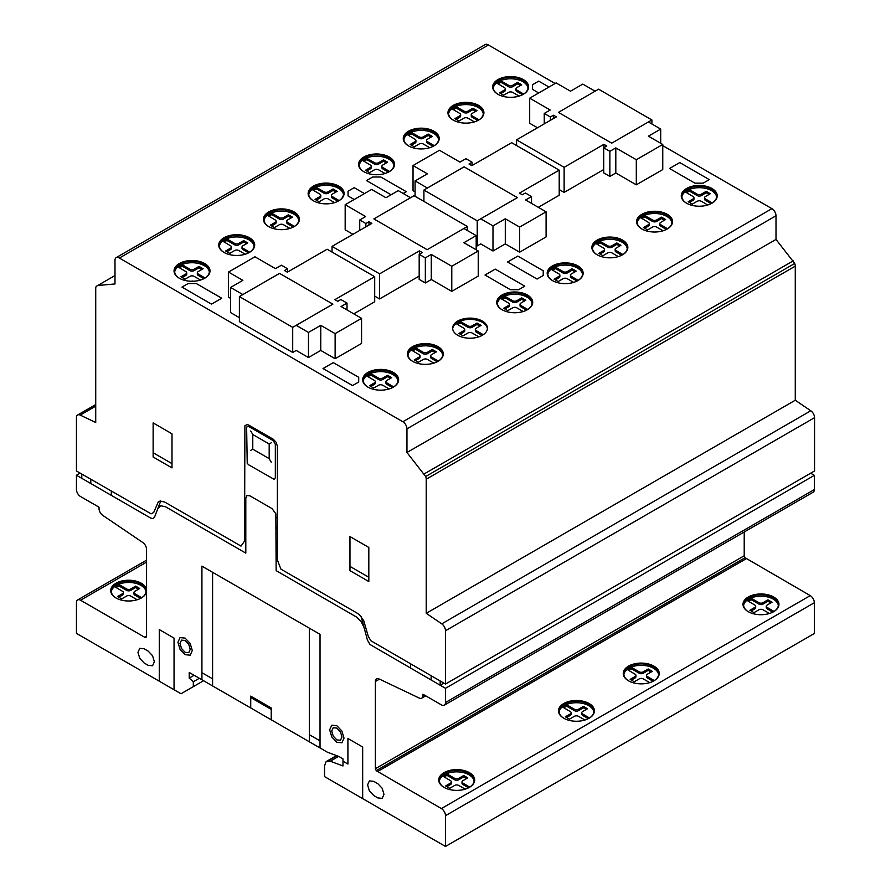 <?xml version="1.0" encoding="UTF-8"?>
<svg xmlns="http://www.w3.org/2000/svg" width="891" height="891" viewBox="0 0 891 891"><rect width="100%" height="100%" fill="white"/><g stroke="black" fill="none" stroke-linecap="round" stroke-linejoin="round"><path stroke-width="1.34" d="M296.168 325.338L308.464 332.432L320.771 325.338L335.127 333.624L361.568 318.354L341.075 306.515L347.011 303.085L340.863 299.532L337.789 301.303L334.916 299.643L374.699 276.689L327.131 249.224L287.348 272.189L284.485 270.53L287.559 268.759L281.4 265.206L275.464 268.637L254.96 256.797L228.508 272.067L242.864 280.353L230.557 287.459L242.864 294.553L279.562 273.37L332.866 304.143L296.168 325.338M292.705 352.457L292.705 327.353L239.389 296.58L239.389 321.673L292.705 352.457L296.191 350.441L308.464 357.536L308.464 332.432M308.464 357.536L320.771 350.43L320.771 325.338M320.771 350.43L335.127 358.717L335.127 333.624M335.127 358.717L361.568 343.447L361.568 318.354M347.011 309.945L347.011 303.085M353.783 313.855L374.699 301.782L374.699 276.689M287.559 272.067L287.559 268.759M230.557 298.351L228.508 297.16L228.508 272.067M239.389 317.653L230.557 312.552L230.557 287.459M463.877 228.508L476.184 235.614L463.877 242.708L478.233 250.995L451.782 266.264L431.277 254.436L425.341 257.867L419.182 254.314L422.256 252.543L419.394 250.883L379.611 273.849L332.042 246.384L371.825 223.418L368.952 221.759L365.878 223.541L359.73 219.988L365.666 216.558L345.173 204.718L371.614 189.449L385.97 197.735L398.266 190.629L410.573 197.735L373.875 218.919L427.179 249.692L463.877 228.508M476.184 249.814L476.184 235.614M451.782 266.264L451.782 291.357L478.233 276.099L478.233 250.995M451.782 291.357L431.277 279.529L431.277 254.436M431.277 279.529L425.341 282.959L425.341 257.867M425.341 282.959L419.182 279.406L419.182 254.314M419.394 254.191L419.394 250.883M419.182 276.087L379.611 298.942L379.611 273.849M332.042 252.064L332.042 246.384M379.611 298.942L374.699 296.102M368.952 225.078L368.952 221.759M365.878 226.849L365.878 223.541M359.73 230.401L359.73 219.988M352.959 234.311L345.173 229.811L345.173 204.718M239.389 296.58L279.574 273.381L332.889 304.154L292.705 327.353M427.179 249.692L373.875 218.919L414.059 195.719L467.363 226.492L427.179 249.692M467.363 230.524L467.363 226.492M146.57 590.12A17.976 10.38 0 0 0 134.775 581.322A17.976 10.38 0 0 0 115.953 583.739A17.976 10.38 0 0 0 110.696 590.844M146.57 591.568A17.976 10.38 180 0 1 141.379 597.95A17.976 10.38 180 0 1 115.953 597.95A17.976 10.38 180 0 1 110.696 590.61A17.976 10.38 180 0 1 115.953 583.271A17.976 10.38 180 0 1 134.775 580.843A17.976 10.38 180 0 1 146.57 589.653M146.024 591.791A17.397 10.046 0 0 0 134.753 583.093A17.397 10.046 0 0 0 116.365 585.398A17.397 10.046 0 0 0 111.319 591.791M116.153 598.061A17.397 10.046 180 0 1 111.275 591.078A17.397 10.046 180 0 1 116.365 583.984A17.397 10.046 180 0 1 140.978 583.984A17.397 10.046 180 0 1 146.068 591.078A17.397 10.046 180 0 1 141.19 598.061M209.998 271.12A17.976 10.38 0 0 0 198.715 261.72A17.976 10.38 0 0 0 179.303 264.014A17.976 10.38 0 0 0 174.046 271.12M204.73 278.226A17.976 10.38 180 0 1 179.303 278.226A17.976 10.38 180 0 1 174.046 270.886A17.976 10.38 180 0 1 179.303 263.547A17.976 10.38 180 0 1 198.905 261.297A17.976 10.38 180 0 1 209.998 270.886A17.976 10.38 180 0 1 204.73 278.226M209.374 272.067A17.397 10.046 0 0 0 198.103 263.368A17.397 10.046 0 0 0 179.715 265.674A17.397 10.046 0 0 0 174.669 272.067M179.503 278.337A17.397 10.046 180 0 1 174.625 271.354A17.397 10.046 180 0 1 179.715 264.259A17.397 10.046 180 0 1 204.329 264.259A17.397 10.046 180 0 1 209.418 271.354A17.397 10.046 180 0 1 204.54 278.337M254.692 245.315A17.976 10.38 0 0 0 243.399 235.915A17.976 10.38 0 0 0 223.997 238.209A17.976 10.38 0 0 0 218.74 245.315M249.424 252.42A17.976 10.38 180 0 1 223.997 252.42A17.976 10.38 180 0 1 218.74 245.081A17.976 10.38 180 0 1 223.997 237.741A17.976 10.38 180 0 1 243.599 235.491A17.976 10.38 180 0 1 254.692 245.081A17.976 10.38 180 0 1 249.424 252.42M254.069 246.261A17.397 10.046 0 0 0 242.798 237.563A17.397 10.046 0 0 0 224.409 239.868A17.397 10.046 0 0 0 219.364 246.261M224.198 252.532A17.397 10.046 180 0 1 219.32 245.548A17.397 10.046 180 0 1 224.409 238.454A17.397 10.046 180 0 1 249.012 238.454A17.397 10.046 180 0 1 254.113 245.548A17.397 10.046 180 0 1 249.235 252.532M299.387 219.509A17.976 10.38 0 0 0 288.105 210.109A17.976 10.38 0 0 0 268.703 212.414A17.976 10.38 0 0 0 263.435 219.509M294.119 226.615A17.976 10.38 180 0 1 268.703 226.615A17.976 10.38 180 0 1 263.435 219.275A17.976 10.38 180 0 1 268.703 211.935A17.976 10.38 180 0 1 288.294 209.686A17.976 10.38 180 0 1 299.387 219.275A17.976 10.38 180 0 1 294.119 226.615M298.763 220.456A17.397 10.046 0 0 0 287.492 211.757A17.397 10.046 0 0 0 269.104 214.063A17.397 10.046 0 0 0 264.059 220.456M268.893 226.726A17.397 10.046 180 0 1 264.014 219.743A17.397 10.046 180 0 1 269.104 212.648A17.397 10.046 180 0 1 293.718 212.648A17.397 10.046 180 0 1 298.808 219.743A17.397 10.046 180 0 1 293.93 226.726M344.082 193.703A17.976 10.38 0 0 0 332.8 184.314A17.976 10.38 0 0 0 313.398 186.609A17.976 10.38 0 0 0 308.13 193.703M338.814 200.809A17.976 10.38 180 0 1 313.398 200.809A17.976 10.38 180 0 1 308.13 193.47A17.976 10.38 180 0 1 313.398 186.13A17.976 10.38 180 0 1 332.989 183.88A17.976 10.38 180 0 1 344.082 193.47A17.976 10.38 180 0 1 338.814 200.809M343.458 194.65A17.397 10.046 0 0 0 332.187 185.952A17.397 10.046 0 0 0 313.799 188.257A17.397 10.046 0 0 0 308.754 194.65M313.587 200.921A17.397 10.046 180 0 1 308.709 193.948A17.397 10.046 180 0 1 313.799 186.843A17.397 10.046 180 0 1 338.413 186.843A17.397 10.046 180 0 1 343.503 193.948A17.397 10.046 180 0 1 338.625 200.921M394.513 164.59A17.976 10.38 0 0 0 383.23 155.19A17.976 10.38 0 0 0 363.829 157.484A17.976 10.38 0 0 0 358.572 164.59M389.256 171.696A17.976 10.38 180 0 1 363.829 171.696A17.976 10.38 180 0 1 358.561 164.356A17.976 10.38 180 0 1 363.829 157.016A17.976 10.38 180 0 1 383.42 154.767A17.976 10.38 180 0 1 394.524 164.356A17.976 10.38 180 0 1 389.256 171.696M393.9 165.537A17.397 10.046 0 0 0 382.629 156.838A17.397 10.046 0 0 0 364.241 159.144A17.397 10.046 0 0 0 359.184 165.537M364.029 171.807A17.397 10.046 180 0 1 359.14 164.824A17.397 10.046 180 0 1 364.241 157.718A17.397 10.046 180 0 1 388.844 157.718A17.397 10.046 180 0 1 393.945 164.824A17.397 10.046 180 0 1 389.055 171.807M439.207 138.784A17.976 10.38 0 0 0 427.925 129.384A17.976 10.38 0 0 0 408.524 131.679A17.976 10.38 0 0 0 403.267 138.784M433.95 145.89A17.976 10.38 180 0 1 408.524 145.89A17.976 10.38 180 0 1 403.255 138.55A17.976 10.38 180 0 1 408.524 131.211A17.976 10.38 180 0 1 428.114 128.961A17.976 10.38 180 0 1 439.218 138.55A17.976 10.38 180 0 1 433.95 145.89M438.595 139.731A17.397 10.046 0 0 0 427.324 131.033A17.397 10.046 0 0 0 408.936 133.338A17.397 10.046 0 0 0 403.879 139.731M408.724 146.001A17.397 10.046 180 0 1 403.835 139.018A17.397 10.046 180 0 1 408.936 131.913A17.397 10.046 180 0 1 433.538 131.913A17.397 10.046 180 0 1 438.639 139.018A17.397 10.046 180 0 1 433.75 146.001M483.902 112.979A17.976 10.38 0 0 0 472.62 103.579A17.976 10.38 0 0 0 453.218 105.873A17.976 10.38 0 0 0 447.961 112.979M478.645 120.085A17.976 10.38 180 0 1 453.218 120.085A17.976 10.38 180 0 1 447.95 112.745A17.976 10.38 180 0 1 453.218 105.405A17.976 10.38 180 0 1 472.809 103.156A17.976 10.38 180 0 1 483.913 112.745A17.976 10.38 180 0 1 478.645 120.085M483.29 113.925A17.397 10.046 0 0 0 472.018 105.227A17.397 10.046 0 0 0 453.63 107.533A17.397 10.046 0 0 0 448.574 113.925M453.419 120.196A17.397 10.046 180 0 1 448.541 113.213A17.397 10.046 180 0 1 453.63 106.107A17.397 10.046 180 0 1 478.233 106.107A17.397 10.046 180 0 1 483.334 113.213A17.397 10.046 180 0 1 478.445 120.196M528.608 87.173A17.976 10.38 0 0 0 517.326 77.773A17.976 10.38 0 0 0 497.913 80.067A17.976 10.38 0 0 0 492.656 87.173M523.34 94.279A17.976 10.38 180 0 1 497.913 94.279A17.976 10.38 180 0 1 492.656 86.939A17.976 10.38 180 0 1 497.913 79.6A17.976 10.38 180 0 1 517.515 77.35A17.976 10.38 180 0 1 528.608 86.939A17.976 10.38 180 0 1 523.34 94.279M527.984 88.12A17.397 10.046 0 0 0 516.713 79.422A17.397 10.046 0 0 0 498.325 81.727A17.397 10.046 0 0 0 493.28 88.12M498.114 94.39A17.397 10.046 180 0 1 493.235 87.407A17.397 10.046 180 0 1 498.325 80.301A17.397 10.046 180 0 1 522.939 80.301A17.397 10.046 180 0 1 528.029 87.407A17.397 10.046 180 0 1 523.151 94.39M532.707 302.606A17.976 10.38 0 0 0 521.413 293.206A17.976 10.38 0 0 0 502.012 295.5A17.976 10.38 0 0 0 496.755 302.606M527.439 309.712A17.976 10.38 180 0 1 502.012 309.712A17.976 10.38 180 0 1 496.744 302.372A17.976 10.38 180 0 1 502.012 295.032A17.976 10.38 180 0 1 521.603 292.783A17.976 10.38 180 0 1 532.707 302.372A17.976 10.38 180 0 1 527.439 309.712M532.083 303.553A17.397 10.046 0 0 0 520.812 294.854A17.397 10.046 0 0 0 502.424 297.16A17.397 10.046 0 0 0 497.367 303.553M502.212 309.823A17.397 10.046 180 0 1 497.334 302.84A17.397 10.046 180 0 1 502.424 295.745A17.397 10.046 180 0 1 527.026 295.745A17.397 10.046 180 0 1 532.127 302.84A17.397 10.046 180 0 1 527.238 309.823M398.611 380.023A17.976 10.38 0 0 0 387.329 370.623A17.976 10.38 0 0 0 367.927 372.917A17.976 10.38 0 0 0 362.67 380.023M393.354 387.128A17.976 10.38 180 0 1 367.927 387.128A17.976 10.38 180 0 1 362.659 379.789A17.976 10.38 180 0 1 367.927 372.449A17.976 10.38 180 0 1 387.518 370.199A17.976 10.38 180 0 1 398.622 379.789A17.976 10.38 180 0 1 393.354 387.128M397.999 380.969A17.397 10.046 0 0 0 386.727 372.271A17.397 10.046 0 0 0 368.339 374.576A17.397 10.046 0 0 0 363.283 380.969M368.128 387.24A17.397 10.046 180 0 1 363.238 380.257A17.397 10.046 180 0 1 368.339 373.151A17.397 10.046 180 0 1 392.942 373.151A17.397 10.046 180 0 1 398.043 380.257A17.397 10.046 180 0 1 393.154 387.24M443.306 354.217A17.976 10.38 0 0 0 432.024 344.817A17.976 10.38 0 0 0 412.622 347.111A17.976 10.38 0 0 0 407.365 354.217M438.049 361.323A17.976 10.38 180 0 1 412.622 361.323A17.976 10.38 180 0 1 407.354 353.983A17.976 10.38 180 0 1 412.622 346.644A17.976 10.38 180 0 1 432.213 344.394A17.976 10.38 180 0 1 443.317 353.983A17.976 10.38 180 0 1 438.049 361.323M442.693 355.164A17.397 10.046 0 0 0 431.422 346.465A17.397 10.046 0 0 0 413.034 348.771A17.397 10.046 0 0 0 407.978 355.164M412.823 361.434A17.397 10.046 180 0 1 407.933 354.451A17.397 10.046 180 0 1 413.034 347.356A17.397 10.046 180 0 1 437.637 347.356A17.397 10.046 180 0 1 442.738 354.451A17.397 10.046 180 0 1 437.849 361.434M487.399 328.801A17.397 10.046 0 0 0 476.184 320.036A17.397 10.046 0 0 0 457.729 322.33A17.397 10.046 0 0 0 452.673 328.801M482.332 335.283A17.397 10.046 180 0 1 463.376 337.455A17.397 10.046 180 0 1 452.639 328.178A17.397 10.046 180 0 1 457.729 321.072A17.397 10.046 180 0 1 476.696 318.9A17.397 10.046 180 0 1 487.433 328.178A17.397 10.046 180 0 1 482.332 335.283L482.321 334.158L483.189 334.749M583.137 273.492A17.976 10.38 0 0 0 571.855 264.092A17.976 10.38 0 0 0 552.453 266.387A17.976 10.38 0 0 0 547.197 273.492M577.88 280.587A17.976 10.38 180 0 1 552.453 280.587A17.976 10.38 180 0 1 547.185 273.247A17.976 10.38 180 0 1 552.453 265.908A17.976 10.38 180 0 1 572.044 263.658A17.976 10.38 180 0 1 583.148 273.247A17.976 10.38 180 0 1 577.88 280.587M582.525 274.439A17.397 10.046 0 0 0 571.254 265.73A17.397 10.046 0 0 0 552.865 268.046A17.397 10.046 0 0 0 547.809 274.439M552.654 280.698A17.397 10.046 180 0 1 547.765 273.726A17.397 10.046 180 0 1 552.865 266.621A17.397 10.046 180 0 1 577.468 266.621A17.397 10.046 180 0 1 582.569 273.726A17.397 10.046 180 0 1 577.68 280.698M627.832 247.687A17.976 10.38 0 0 0 616.55 238.287A17.976 10.38 0 0 0 597.148 240.581A17.976 10.38 0 0 0 591.891 247.687M622.575 254.781A17.976 10.38 180 0 1 597.148 254.781A17.976 10.38 180 0 1 591.88 247.442A17.976 10.38 180 0 1 597.148 240.102A17.976 10.38 180 0 1 616.739 237.852A17.976 10.38 180 0 1 627.843 247.442A17.976 10.38 180 0 1 622.575 254.781M627.219 248.634A17.397 10.046 0 0 0 615.948 239.935A17.397 10.046 0 0 0 597.56 242.241A17.397 10.046 0 0 0 592.504 248.634M597.349 254.904A17.397 10.046 180 0 1 592.459 247.921A17.397 10.046 180 0 1 597.56 240.815A17.397 10.046 180 0 1 622.163 240.815A17.397 10.046 180 0 1 627.264 247.921A17.397 10.046 180 0 1 622.375 254.904M672.527 221.881A17.976 10.38 0 0 0 661.245 212.481A17.976 10.38 0 0 0 641.843 214.776A17.976 10.38 0 0 0 636.586 221.881M667.27 228.976A17.976 10.38 180 0 1 641.843 228.976A17.976 10.38 180 0 1 636.575 221.636A17.976 10.38 180 0 1 641.843 214.308A17.976 10.38 180 0 1 661.434 212.047A17.976 10.38 180 0 1 672.538 221.636A17.976 10.38 180 0 1 667.27 228.976M671.914 222.828A17.397 10.046 0 0 0 660.643 214.13A17.397 10.046 0 0 0 642.255 216.435A17.397 10.046 0 0 0 637.199 222.828M642.043 229.098A17.397 10.046 180 0 1 637.154 222.115A17.397 10.046 180 0 1 642.255 215.009A17.397 10.046 180 0 1 666.858 215.009A17.397 10.046 180 0 1 671.959 222.115A17.397 10.046 180 0 1 667.069 229.098M717.222 196.076A17.976 10.38 0 0 0 705.939 186.676A17.976 10.38 0 0 0 686.538 188.97A17.976 10.38 0 0 0 681.281 196.076M711.965 203.181A17.976 10.38 180 0 1 686.538 203.181A17.976 10.38 180 0 1 681.27 195.842A17.976 10.38 180 0 1 686.538 188.502A17.976 10.38 180 0 1 706.129 186.241A17.976 10.38 180 0 1 717.233 195.842A17.976 10.38 180 0 1 711.965 203.181M716.609 197.022A17.397 10.046 0 0 0 705.338 188.324A17.397 10.046 0 0 0 686.95 190.629A17.397 10.046 0 0 0 681.893 197.022M686.738 203.293A17.397 10.046 180 0 1 681.849 196.31A17.397 10.046 180 0 1 686.95 189.204A17.397 10.046 180 0 1 711.553 189.204A17.397 10.046 180 0 1 716.654 196.31A17.397 10.046 180 0 1 711.764 203.293M474.68 780.238A17.976 10.38 0 0 0 463.398 770.838A17.976 10.38 0 0 0 443.996 773.132A17.976 10.38 0 0 0 438.74 780.238M469.423 787.343A17.976 10.38 180 0 1 443.996 787.343A17.976 10.38 180 0 1 438.728 780.004A17.976 10.38 180 0 1 443.996 772.664A17.976 10.38 180 0 1 463.587 770.414A17.976 10.38 180 0 1 474.691 780.004A17.976 10.38 180 0 1 469.423 787.343M474.068 781.184A17.397 10.046 0 0 0 462.797 772.486A17.397 10.046 0 0 0 444.409 774.791A17.397 10.046 0 0 0 439.352 781.184M444.197 787.455A17.397 10.046 180 0 1 439.308 780.471A17.397 10.046 180 0 1 444.409 773.377A17.397 10.046 180 0 1 469.011 773.377A17.397 10.046 180 0 1 474.112 780.471A17.397 10.046 180 0 1 469.223 787.455M594.42 711.107A17.976 10.38 0 0 0 583.137 701.718A17.976 10.38 0 0 0 563.736 704.013A17.976 10.38 0 0 0 558.479 711.107M589.163 718.213A17.976 10.38 180 0 1 563.736 718.213A17.976 10.38 180 0 1 558.468 710.873A17.976 10.38 180 0 1 563.736 703.534A17.976 10.38 180 0 1 583.327 701.284A17.976 10.38 180 0 1 594.431 710.873A17.976 10.38 180 0 1 589.163 718.213M593.807 712.054A17.397 10.046 0 0 0 582.536 703.355A17.397 10.046 0 0 0 564.148 705.661A17.397 10.046 0 0 0 559.091 712.054M563.936 718.324A17.397 10.046 180 0 1 559.047 711.352A17.397 10.046 180 0 1 564.148 704.246A17.397 10.046 180 0 1 588.751 704.246A17.397 10.046 180 0 1 593.852 711.352A17.397 10.046 180 0 1 588.962 718.324M659.206 673.707A17.976 10.38 0 0 0 647.924 664.307A17.976 10.38 0 0 0 628.523 666.602A17.976 10.38 0 0 0 623.266 673.707M653.949 680.813A17.976 10.38 180 0 1 628.523 680.813A17.976 10.38 180 0 1 623.255 673.473A17.976 10.38 180 0 1 628.523 666.134A17.976 10.38 180 0 1 648.113 663.884A17.976 10.38 180 0 1 659.217 673.473A17.976 10.38 180 0 1 653.949 680.813M658.594 674.654A17.397 10.046 0 0 0 647.323 665.956A17.397 10.046 0 0 0 628.935 668.261A17.397 10.046 0 0 0 623.878 674.654M628.723 680.924A17.397 10.046 180 0 1 623.834 673.941A17.397 10.046 180 0 1 628.935 666.836A17.397 10.046 180 0 1 653.537 666.836A17.397 10.046 180 0 1 658.638 673.941A17.397 10.046 180 0 1 653.749 680.924M778.946 604.577A17.976 10.38 0 0 0 767.663 595.177A17.976 10.38 0 0 0 748.262 597.471A17.976 10.38 0 0 0 742.994 604.577M773.678 611.683A17.976 10.38 180 0 1 748.262 611.683A17.976 10.38 180 0 1 742.994 604.343A17.976 10.38 180 0 1 748.262 597.003A17.976 10.38 180 0 1 767.853 594.754A17.976 10.38 180 0 1 778.946 604.343A17.976 10.38 180 0 1 773.678 611.683M778.322 605.524A17.397 10.046 0 0 0 767.051 596.825A17.397 10.046 0 0 0 748.663 599.131A17.397 10.046 0 0 0 743.617 605.524M748.451 611.794A17.397 10.046 180 0 1 743.573 604.811A17.397 10.046 180 0 1 748.663 597.716A17.397 10.046 180 0 1 773.277 597.716A17.397 10.046 180 0 1 778.366 604.811A17.397 10.046 180 0 1 773.488 611.794M769.479 613.487L763.019 609.789A2.907 1.682 0 0 0 758.909 609.789L753.998 612.629L749.899 610.257L754.822 607.417A2.907 1.682 0 0 0 755.668 606.236A2.907 1.682 0 0 0 754.811 605.045L747.527 600.734M755.668 606.236L755.668 607.651A2.907 1.682 180 0 1 754.822 608.843L751.124 610.97M747.527 600.389L749.075 599.365L748.34 601.269M749.075 599.365L750.846 598.474L750.846 599.899L749.075 600.79M750.846 598.474L751.425 598.474L750.846 599.899M751.425 598.474L752.784 599.142L752.784 600.567L751.425 599.888M752.784 599.142L758.92 602.684A2.907 1.682 0 0 0 763.03 602.684L767.942 599.843L767.942 601.258L763.03 604.098A2.907 1.682 180 0 1 758.92 604.109L752.784 600.567M767.942 599.843L772.04 602.205L767.118 605.056A2.907 1.682 0 0 0 766.271 606.236A2.907 1.682 0 0 0 767.129 607.428L774.001 611.471M770.815 602.917L767.942 601.258M773.254 610.959L773.254 611.917M772.831 612.139L767.129 608.843A2.907 1.682 180 0 1 766.271 607.651L766.271 606.236M649.739 682.617L643.291 678.92A2.907 1.682 0 0 0 639.181 678.92L634.269 681.76L630.16 679.388L635.083 676.547A2.907 1.682 0 0 0 635.929 675.367A2.907 1.682 0 0 0 635.071 674.175L627.799 669.865M635.929 675.367L635.929 676.781A2.907 1.682 180 0 1 635.083 677.973L631.396 680.1M627.799 669.52L629.336 668.495L628.601 670.4M629.336 668.495L631.106 667.604L631.106 669.03L629.336 669.909M631.106 667.604L631.686 667.593L631.106 669.03M631.686 667.593L633.044 668.272L633.044 669.687L631.686 669.018M633.044 668.272L639.181 671.814A2.907 1.682 0 0 0 643.291 671.814L648.202 668.974L648.202 670.388L643.291 673.228A2.907 1.682 180 0 1 639.181 673.228L633.044 669.687M648.202 668.974L652.301 671.335L647.389 674.175A2.907 1.682 0 0 0 646.532 675.367A2.907 1.682 0 0 0 647.389 676.547L654.272 680.601M651.076 672.048L648.202 670.388M653.515 680.089L653.515 681.047M653.103 681.27L647.389 677.973A2.907 1.682 180 0 1 646.532 676.781L646.532 675.367M584.953 720.017L578.493 716.319A2.907 1.682 0 0 0 574.383 716.319L569.472 719.16L565.373 716.798L570.296 713.958A2.907 1.682 0 0 0 571.142 712.767A2.907 1.682 0 0 0 570.285 711.586L563.012 707.265M571.142 712.767L571.142 714.192A2.907 1.682 180 0 1 570.296 715.373L566.609 717.5M563.012 706.919L564.549 705.895L563.814 707.81M564.549 705.895L566.32 705.015L566.32 706.429L564.549 707.32M566.32 705.015L566.899 705.004L566.32 706.429M566.899 705.004L568.258 705.672L568.258 707.098L566.899 706.418M568.258 705.672L574.394 709.214A2.907 1.682 0 0 0 578.504 709.214L583.416 706.374L583.416 707.799L578.504 710.639A2.907 1.682 180 0 1 574.394 710.639L568.258 707.098M583.416 706.374L587.514 708.746L582.591 711.586A2.907 1.682 0 0 0 581.745 712.767A2.907 1.682 0 0 0 582.603 713.958L589.486 718.001M586.289 709.459L583.416 707.799M588.728 717.5L588.728 718.458M588.316 718.669L582.603 715.373A2.907 1.682 180 0 1 581.745 714.192L581.745 712.767M465.213 789.148L458.765 785.45A2.907 1.682 0 0 0 454.655 785.45L449.743 788.29L445.645 785.918L450.556 783.078A2.907 1.682 0 0 0 451.403 781.897A2.907 1.682 0 0 0 450.556 780.705L443.272 776.395M451.403 781.897L451.403 783.323A2.907 1.682 180 0 1 450.556 784.503L446.87 786.63M443.272 776.05L444.809 775.025L444.074 776.941M444.809 775.025L446.58 774.134L446.58 775.56L444.809 776.451M446.58 774.134L447.159 774.134L446.58 775.56M447.159 774.134L448.529 774.802L448.529 776.228L447.159 775.549M448.529 774.802L454.655 778.344A2.907 1.682 0 0 0 458.765 778.344L463.688 775.504L463.688 776.93L458.765 779.759A2.907 1.682 180 0 1 454.655 779.77L448.529 776.228M463.688 775.504L467.786 777.876L462.863 780.716A2.907 1.682 0 0 0 462.017 781.897A2.907 1.682 0 0 0 462.863 783.089L469.746 787.132M466.55 778.578L463.688 776.93M469 786.619L469 787.577M468.577 787.8L462.863 784.503A2.907 1.682 180 0 1 462.017 783.323L462.017 781.897M707.755 204.986L701.306 201.277A2.907 1.682 0 0 0 697.196 201.288L692.285 204.117L688.186 201.756L693.098 198.916A2.907 1.682 0 0 0 693.944 197.735A2.907 1.682 0 0 0 693.098 196.543L685.814 192.222M693.944 197.735L693.944 199.15A2.907 1.682 180 0 1 693.098 200.341L689.411 202.469M685.814 191.888L687.351 190.863L686.616 192.768M687.351 190.863L689.122 189.972L689.122 191.387L687.351 192.278M689.122 189.972L689.701 189.961L689.122 191.387M689.701 189.961L691.071 190.641L691.071 192.055L689.701 191.387M691.071 190.641L697.196 194.182A2.907 1.682 0 0 0 701.306 194.171L706.229 191.342L706.229 192.757L701.306 195.597A2.907 1.682 180 0 1 697.196 195.597L691.071 192.055M706.229 191.342L710.327 193.703L705.405 196.543A2.907 1.682 0 0 0 704.558 197.735A2.907 1.682 0 0 0 705.405 198.916L712.288 202.959M709.091 194.416L706.229 192.757M711.541 202.457L711.541 203.415M711.118 203.638L705.405 200.341A2.907 1.682 180 0 1 704.558 199.15L704.558 197.735M663.06 230.791L656.611 227.082A2.907 1.682 0 0 0 652.502 227.094L647.59 229.923L643.48 227.561L648.403 224.721A2.907 1.682 0 0 0 649.249 223.541A2.907 1.682 0 0 0 648.392 222.349L641.119 218.028M649.249 223.541L649.249 224.955A2.907 1.682 180 0 1 648.403 226.136L644.716 228.274M641.119 217.694L642.656 216.669L641.921 218.573M642.656 216.669L644.427 215.778L644.427 217.192L642.656 218.083M644.427 215.778L645.006 215.767L644.427 217.192M645.006 215.767L646.365 216.446L646.365 217.861L645.006 217.192M646.365 216.446L652.502 219.988A2.907 1.682 0 0 0 656.611 219.977L661.523 217.148L661.523 218.562L656.611 221.402A2.907 1.682 180 0 1 652.502 221.402L646.365 217.861M661.523 217.148L665.633 219.509L660.71 222.349A2.907 1.682 0 0 0 659.863 223.541A2.907 1.682 0 0 0 660.71 224.721L667.593 228.764M664.396 220.222L661.523 218.562M666.836 228.263L666.836 229.221M666.423 229.444L660.71 226.147A2.907 1.682 180 0 1 659.863 224.955L659.863 223.541M618.365 256.597L611.905 252.888A2.907 1.682 0 0 0 607.796 252.899L602.884 255.728L598.785 253.367L603.708 250.527A2.907 1.682 0 0 0 604.555 249.346A2.907 1.682 0 0 0 603.697 248.155L596.424 243.833M604.555 249.346L604.555 250.761A2.907 1.682 180 0 1 603.708 251.941L600.022 254.08M596.424 243.499L597.961 242.475L597.226 244.379M597.961 242.475L599.732 241.584L599.732 242.998L597.961 243.889M599.732 241.584L600.311 241.572L599.732 242.998M600.311 241.572L601.67 242.252L601.67 243.666L600.311 242.998M601.67 242.252L607.807 245.793A2.907 1.682 0 0 0 611.917 245.782L616.828 242.953L616.828 244.368L611.917 247.208A2.907 1.682 180 0 1 607.807 247.208L601.67 243.666M616.828 242.953L620.927 245.315L616.004 248.155A2.907 1.682 0 0 0 615.158 249.346A2.907 1.682 0 0 0 616.015 250.527L622.898 254.57M619.702 246.027L616.828 244.368M622.141 254.069L622.141 255.026M621.729 255.249L616.015 251.953A2.907 1.682 180 0 1 615.158 250.761L615.158 249.346M573.67 282.391L567.211 278.694A2.907 1.682 0 0 0 563.101 278.705L558.189 281.534L554.091 279.173L559.013 276.333A2.907 1.682 0 0 0 559.86 275.141A2.907 1.682 0 0 0 559.002 273.96L551.729 269.639M559.86 275.141L559.86 276.566A2.907 1.682 180 0 1 559.013 277.747L555.327 279.885M551.729 269.294L553.266 268.28L552.531 270.185M553.266 268.28L555.037 267.389L555.037 268.804L553.266 269.695M555.037 267.389L555.616 267.378L555.037 268.804M555.616 267.378L556.975 268.057L556.975 269.472L555.616 268.804M556.975 268.057L563.112 271.599A2.907 1.682 0 0 0 567.222 271.588L572.133 268.748L572.133 270.173L567.222 273.014A2.907 1.682 180 0 1 563.112 273.014L556.975 269.472M572.133 268.748L576.232 271.12L571.32 273.96A2.907 1.682 0 0 0 570.463 275.141A2.907 1.682 0 0 0 571.32 276.333L578.203 280.375M575.007 271.833L572.133 270.173M577.446 279.874L577.446 280.832M577.034 281.055L571.32 277.758A2.907 1.682 180 0 1 570.463 276.566L570.463 275.141M478.846 336.831L472.085 332.978A2.907 1.682 0 0 0 467.975 332.989L463.064 335.818L458.965 333.457L463.877 330.617A2.907 1.682 0 0 0 464.734 329.436A2.907 1.682 0 0 0 463.877 328.244L456.593 323.923M464.734 329.436L464.734 330.851A2.907 1.682 180 0 1 463.877 332.031L460.19 334.17M456.593 323.589L458.13 322.564L457.395 324.469M458.13 322.564L459.901 321.673L459.901 323.088L458.13 323.979M459.901 321.673L460.48 321.662L459.901 323.088M460.48 321.662L461.85 322.342L461.85 323.756L460.48 323.088M461.85 322.342L467.975 325.883A2.907 1.682 0 0 0 472.085 325.872L477.008 323.043L477.008 324.458L472.085 327.298A2.907 1.682 180 0 1 467.975 327.298L461.85 323.756M477.008 323.043L481.107 325.404L476.184 328.244A2.907 1.682 0 0 0 475.337 329.436A2.907 1.682 0 0 0 476.195 330.617L482.321 334.158M479.87 326.117L477.008 324.458M482.064 335.428L476.195 332.042A2.907 1.682 180 0 1 475.337 330.851L475.337 329.436M433.839 363.127L427.39 359.429A2.907 1.682 0 0 0 423.281 359.429L418.369 362.269L414.27 359.897L419.182 357.057A2.907 1.682 0 0 0 420.029 355.877A2.907 1.682 0 0 0 419.182 354.685L411.898 350.375M420.029 355.877L420.029 357.291A2.907 1.682 180 0 1 419.182 358.483L415.496 360.61M411.898 350.029L413.435 349.005L412.7 350.909M413.435 349.005L415.206 348.114L415.206 349.539L413.435 350.43M415.206 348.114L415.785 348.114L415.206 349.539M415.785 348.114L417.155 348.782L417.155 350.208L415.785 349.528M417.155 348.782L423.281 352.324A2.907 1.682 0 0 0 427.39 352.324L432.313 349.484L432.313 350.898L427.39 353.738A2.907 1.682 180 0 1 423.281 353.749L417.155 350.208M432.313 349.484L436.412 351.845L431.489 354.696A2.907 1.682 0 0 0 430.643 355.877A2.907 1.682 0 0 0 431.489 357.068L438.372 361.111M435.176 352.558L432.313 350.898M437.615 360.599L437.615 361.557M437.203 361.779L431.489 358.483A2.907 1.682 180 0 1 430.643 357.291L430.643 355.877M389.144 388.933L382.696 385.235A2.907 1.682 0 0 0 378.586 385.235L373.674 388.075L369.576 385.703L374.487 382.863A2.907 1.682 0 0 0 375.334 381.682A2.907 1.682 0 0 0 374.487 380.49L367.203 376.18M375.334 381.682L375.334 383.097A2.907 1.682 180 0 1 374.487 384.288L370.801 386.416M367.203 375.835L368.74 374.81L368.005 376.715M368.74 374.81L370.511 373.919L370.511 375.345L368.74 376.225M370.511 373.919L371.09 373.908L370.511 375.345M371.09 373.908L372.46 374.588L372.46 376.002L371.09 375.334M372.46 374.588L378.586 378.129A2.907 1.682 0 0 0 382.696 378.129L387.618 375.289L387.618 376.704L382.696 379.544A2.907 1.682 180 0 1 378.586 379.544L372.46 376.002M387.618 375.289L391.717 377.65L386.794 380.49A2.907 1.682 0 0 0 385.948 381.682A2.907 1.682 0 0 0 386.794 382.863L393.677 386.917M390.481 378.363L387.618 376.704M392.931 386.404L392.931 387.362M392.508 387.585L386.794 384.288A2.907 1.682 180 0 1 385.948 383.097L385.948 381.682M523.229 311.516L516.78 307.818A2.907 1.682 0 0 0 512.67 307.818L507.759 310.658L503.66 308.286L508.572 305.446A2.907 1.682 0 0 0 509.418 304.265A2.907 1.682 0 0 0 508.572 303.074L501.288 298.763M509.418 304.265L509.418 305.691A2.907 1.682 180 0 1 508.572 306.872L504.885 308.999M501.288 298.418L502.825 297.394L502.09 299.309M502.825 297.394L504.596 296.503L504.596 297.928L502.825 298.819M504.596 296.503L505.175 296.503L504.596 297.928M505.175 296.503L506.545 297.171L506.545 298.596L505.175 297.917M506.545 297.171L512.67 300.712A2.907 1.682 0 0 0 516.78 300.712L521.703 297.872L521.703 299.298L516.78 302.127A2.907 1.682 180 0 1 512.67 302.138L506.545 298.596M521.703 297.872L525.801 300.245L520.879 303.085A2.907 1.682 0 0 0 520.032 304.265A2.907 1.682 0 0 0 520.879 305.457L527.762 309.5M524.565 300.946L521.703 299.298M527.015 308.988L527.015 309.945M526.592 310.168L520.879 306.872A2.907 1.682 180 0 1 520.032 305.691L520.032 304.265M519.13 96.083L512.681 92.386A2.907 1.682 0 0 0 508.572 92.386L503.66 95.226L499.561 92.853L504.484 90.013A2.907 1.682 0 0 0 505.331 88.833A2.907 1.682 0 0 0 504.473 87.641L497.189 83.331M505.331 88.833L505.331 90.247A2.907 1.682 180 0 1 504.484 91.439L500.787 93.566M497.189 82.986L498.737 81.961L497.991 83.865M498.737 81.961L500.508 81.07L500.508 82.495L498.737 83.375M500.508 81.07L501.076 81.07L500.508 82.495M501.076 81.07L502.446 81.738L502.446 83.164L501.076 82.484M502.446 81.738L508.583 85.28A2.907 1.682 0 0 0 512.693 85.28L517.604 82.44L517.604 83.854L512.693 86.694A2.907 1.682 180 0 1 508.583 86.705L502.446 83.164M517.604 82.44L521.703 84.801L516.78 87.652A2.907 1.682 0 0 0 515.934 88.833A2.907 1.682 0 0 0 516.791 90.024L523.663 94.067M520.467 85.514L517.604 83.854M522.917 93.555L522.917 94.513M522.494 94.736L516.791 91.439A2.907 1.682 180 0 1 515.934 90.247L515.934 88.833M474.435 121.889L467.987 118.191A2.907 1.682 0 0 0 463.877 118.191L458.965 121.031L454.867 118.659L459.778 115.819A2.907 1.682 0 0 0 460.625 114.638A2.907 1.682 0 0 0 459.778 113.447L452.494 109.136M460.625 114.638L460.625 116.053A2.907 1.682 180 0 1 459.778 117.244L456.092 119.372M452.494 108.791L454.031 107.766L453.296 109.671M454.031 107.766L455.802 106.875L455.802 108.301L454.031 109.181M455.802 106.875L456.381 106.875L455.802 108.301M456.381 106.875L457.751 107.544L457.751 108.969L456.381 108.29M457.751 107.544L463.877 111.085A2.907 1.682 0 0 0 467.987 111.085L472.909 108.245L472.909 109.66L467.987 112.5A2.907 1.682 180 0 1 463.877 112.511L457.751 108.969M472.909 108.245L477.008 110.607L472.085 113.458A2.907 1.682 0 0 0 471.239 114.638A2.907 1.682 0 0 0 472.085 115.83L478.968 119.873M475.772 111.319L472.909 109.66M478.222 119.361L478.222 120.318M477.799 120.541L472.085 117.244A2.907 1.682 180 0 1 471.239 116.053L471.239 114.638M429.74 147.694L423.292 143.997A2.907 1.682 0 0 0 419.182 143.997L414.27 146.837L410.161 144.465L415.083 141.624A2.907 1.682 0 0 0 415.93 140.444A2.907 1.682 0 0 0 415.083 139.252L407.8 134.942M415.93 140.444L415.93 141.858A2.907 1.682 180 0 1 415.083 143.05L411.397 145.177M407.8 134.597L409.337 133.572L408.601 135.477M409.337 133.572L411.107 132.681L411.107 134.107L409.337 134.987M411.107 132.681L411.687 132.681L411.107 134.107M411.687 132.681L413.045 133.349L413.045 134.775L411.687 134.096M413.045 133.349L419.182 136.891A2.907 1.682 0 0 0 423.292 136.891L428.203 134.051L428.203 135.465L423.292 138.305A2.907 1.682 180 0 1 419.182 138.317L413.045 134.775M428.203 134.051L432.313 136.412L427.39 139.252A2.907 1.682 0 0 0 426.544 140.444A2.907 1.682 0 0 0 427.39 141.636L434.273 145.679M431.077 137.125L428.203 135.465M433.516 145.166L433.516 146.124M433.104 146.347L427.39 143.05A2.907 1.682 180 0 1 426.544 141.858L426.544 140.444M385.046 173.5L378.597 169.802A2.907 1.682 0 0 0 374.487 169.802L369.576 172.631L365.477 170.27L370.389 167.43A2.907 1.682 0 0 0 371.235 166.249A2.907 1.682 0 0 0 370.389 165.058L363.105 160.736M371.235 166.249L371.235 167.664A2.907 1.682 180 0 1 370.389 168.856L366.702 170.983M363.105 160.402L364.642 159.378L363.907 161.282M364.642 159.378L366.413 158.487L366.413 159.901L364.642 160.792M366.413 158.487L366.992 158.475L366.413 159.901M366.992 158.475L368.362 159.155L368.362 160.569L366.992 159.901M368.362 159.155L374.487 162.697A2.907 1.682 0 0 0 378.597 162.685L383.52 159.857L383.52 161.271L378.597 164.111A2.907 1.682 180 0 1 374.487 164.111L368.362 160.569M383.52 159.857L387.618 162.218L382.696 165.058A2.907 1.682 0 0 0 381.849 166.249A2.907 1.682 0 0 0 382.696 167.43L389.579 171.473M386.382 162.93L383.52 161.271M388.821 170.972L388.821 171.93M388.409 172.152L382.696 168.856A2.907 1.682 180 0 1 381.849 167.664L381.849 166.249M334.604 202.613L328.155 198.916A2.907 1.682 0 0 0 324.046 198.916L319.134 201.756L315.035 199.395L319.958 196.555A2.907 1.682 0 0 0 320.805 195.363A2.907 1.682 0 0 0 319.947 194.182L312.663 189.861M320.805 195.363L320.805 196.788A2.907 1.682 180 0 1 319.958 197.969L316.26 200.096M312.663 189.516L314.211 188.491L313.465 190.407M314.211 188.491L315.982 187.611L315.982 189.026L314.211 189.917M315.982 187.611L316.55 187.6L315.982 189.026M316.55 187.6L317.92 188.268L317.92 189.694L316.55 189.026M317.92 188.268L324.057 191.81A2.907 1.682 0 0 0 328.166 191.81L333.078 188.97L333.078 190.396L328.166 193.236A2.907 1.682 180 0 1 324.057 193.236L317.92 189.694M333.078 188.97L337.177 191.342L332.254 194.182A2.907 1.682 0 0 0 331.407 195.363A2.907 1.682 0 0 0 332.265 196.555L339.137 200.598M335.952 192.055L333.078 190.396M338.391 200.096L338.391 201.054M337.967 201.266L332.265 197.969A2.907 1.682 180 0 1 331.407 196.788L331.407 195.363M289.92 228.419L283.461 224.721A2.907 1.682 0 0 0 279.351 224.721L274.439 227.561L270.341 225.189L275.263 222.349A2.907 1.682 0 0 0 276.11 221.168A2.907 1.682 0 0 0 275.252 219.977L267.968 215.667M276.11 221.168L276.11 222.594A2.907 1.682 180 0 1 275.263 223.775L271.566 225.902M267.968 215.321L269.516 214.297L268.781 216.212M269.516 214.297L271.287 213.406L271.287 214.831L269.516 215.722M271.287 213.406L271.855 213.406L271.287 214.831M271.855 213.406L273.225 214.074L273.225 215.499L271.855 214.82M273.225 214.074L279.362 217.616A2.907 1.682 0 0 0 283.472 217.616L288.383 214.776L288.383 216.201L283.472 219.03A2.907 1.682 180 0 1 279.362 219.041L273.225 215.499M288.383 214.776L292.482 217.148L287.559 219.988A2.907 1.682 0 0 0 286.713 221.168A2.907 1.682 0 0 0 287.57 222.36L294.442 226.403M291.257 217.85L288.383 216.201M293.696 225.891L293.696 226.86M293.273 227.071L287.57 223.775A2.907 1.682 180 0 1 286.713 222.594L286.713 221.168M245.214 254.225L238.766 250.527A2.907 1.682 0 0 0 234.656 250.527L229.744 253.367L225.646 250.995L230.557 248.155A2.907 1.682 0 0 0 231.415 246.974A2.907 1.682 0 0 0 230.557 245.782L223.273 241.472M231.415 246.974L231.415 248.4A2.907 1.682 180 0 1 230.557 249.58L226.871 251.708M223.273 241.127L224.81 240.102L224.075 242.018M224.81 240.102L226.581 239.211L226.581 240.637L224.81 241.528M226.581 239.211L227.16 239.211L226.581 240.637M227.16 239.211L228.53 239.879L228.53 241.305L227.16 240.626M228.53 239.879L234.667 243.421A2.907 1.682 0 0 0 238.766 243.421L243.689 240.581L243.689 242.007L238.766 244.836A2.907 1.682 180 0 1 234.667 244.847L228.53 241.305M243.689 240.581L247.787 242.953L242.864 245.793A2.907 1.682 0 0 0 242.018 246.974A2.907 1.682 0 0 0 242.875 248.166L249.747 252.209M246.551 243.655L243.689 242.007M249.001 251.696L249.001 252.665M248.578 252.877L242.875 249.58A2.907 1.682 180 0 1 242.018 248.4L242.018 246.974M200.52 280.03L194.071 276.333A2.907 1.682 0 0 0 189.961 276.333L185.05 279.173L180.951 276.8L185.863 273.96A2.907 1.682 0 0 0 186.72 272.78A2.907 1.682 0 0 0 185.863 271.588L178.579 267.278M186.72 272.78L186.72 274.194A2.907 1.682 180 0 1 185.863 275.386L182.176 277.513M178.579 266.932L180.127 265.908L179.381 267.812M180.127 265.908L181.898 265.017L181.898 266.442L180.127 267.333M181.898 265.017L182.466 265.017L181.898 266.442M182.466 265.017L183.836 265.685L183.836 267.111L182.466 266.431M183.836 265.685L189.972 269.227A2.907 1.682 0 0 0 194.082 269.227L198.994 266.387L198.994 267.812L194.082 270.641A2.907 1.682 180 0 1 189.972 270.652L183.836 267.111M198.994 266.387L203.092 268.748L198.17 271.599A2.907 1.682 0 0 0 197.323 272.78A2.907 1.682 0 0 0 198.181 273.971L205.053 278.014M201.856 269.461L198.994 267.812M204.306 277.502L204.306 278.46M203.883 278.683L198.181 275.386A2.907 1.682 180 0 1 197.323 274.194L197.323 272.78M137.169 599.754L130.721 596.057A2.907 1.682 0 0 0 126.611 596.057L121.699 598.897L117.601 596.524L122.524 593.684A2.907 1.682 0 0 0 123.37 592.504A2.907 1.682 0 0 0 122.513 591.312L115.229 587.002M123.37 592.504L123.37 593.929A2.907 1.682 180 0 1 122.524 595.11L118.826 597.237M115.229 586.657L116.777 585.632L116.03 587.548M116.777 585.632L118.548 584.741L118.548 586.167L116.777 587.058M118.548 584.741L119.116 584.741L118.548 586.167M119.116 584.741L120.485 585.409L120.485 586.835L119.116 586.155M120.485 585.409L126.622 588.951A2.907 1.682 0 0 0 130.732 588.951L135.644 586.111L135.644 587.537L130.732 590.365A2.907 1.682 180 0 1 126.622 590.377L120.485 586.835M135.644 586.111L139.742 588.483L134.819 591.323A2.907 1.682 0 0 0 133.973 592.504A2.907 1.682 0 0 0 134.831 593.696L141.702 597.738M138.506 589.185L135.644 587.537M140.956 597.226L140.956 598.184M140.533 598.407L134.831 595.11A2.907 1.682 180 0 1 133.973 593.929L133.973 592.504M444.297 705.16A5.814 3.352 60 0 1 441.234 704.781L422.947 694.223L422.947 695.492A5.803 3.352 60 0 1 421.744 698.143A5.803 3.352 60 0 1 419.204 698.043L379.12 678.964A5.792 3.341 -120 0 0 376.581 678.864A5.792 3.341 -120 0 0 375.378 681.504L375.378 768.721L376.225 770.67L441.401 808.571A5.803 3.352 60 0 1 445.5 815.677L445.5 846.45L324.536 776.607L324.536 765.815L326.162 761.582L330.294 761.215L342.99 765.948L342.99 758.854L338.892 756.492L327.264 752.138L189.215 672.438L189.215 678.118L193.314 681.76L193.314 686.649L181.018 693.755L76.448 633.378L76.448 602.606A5.803 3.352 60 0 1 77.651 599.944A5.803 3.352 60 0 1 80.558 600.233L144.52 637.165A2.896 1.671 -120 0 0 145.968 637.31A2.896 1.671 -120 0 0 146.57 635.996L146.57 549.413A5.792 3.341 -120 0 0 142.85 542.552L102.743 515.343A5.803 3.352 60 0 1 99.012 508.46L99.012 507.191L80.558 496.543A5.803 3.352 60 0 1 76.448 489.437L76.448 475.237L81.783 478.311L81.783 474.045L76.448 470.971L76.448 417.645A5.814 3.352 60 0 1 77.651 414.994A5.814 3.352 60 0 1 80.212 415.106L95.727 422.49L95.727 288.383A5.769 3.33 60 0 1 96.273 286.345L97.776 285.476L114.995 283.951L114.995 260.272A5.825 3.364 60 0 1 116.209 257.622A5.825 3.364 60 0 1 119.372 258.056L402.855 421.733A5.803 3.352 60 0 1 406.953 428.838L406.953 452.505L425.675 476.529A5.769 3.33 60 0 1 426.221 479.213L426.221 613.309L441.758 623.845A5.814 3.352 60 0 1 445.5 630.739L445.5 684.043L440.165 680.958L440.165 685.224L445.5 688.298L445.5 702.509A5.814 3.352 60 0 1 444.297 705.16L813.138 492.211A5.814 3.352 -120 0 0 814.341 489.56L814.341 475.349L810.654 473.221M445.5 846.45L814.341 633.501L814.341 602.728A5.803 3.352 -120 0 0 810.242 595.622L745.065 557.721L744.219 555.772L744.219 532.005M375.378 768.721L744.219 555.772M445.5 688.298L814.341 475.349M160.781 500.942L154.522 517.192L153.029 518.584L150.668 518.083L81.783 478.311L81.783 474.045L151.08 513.84L153.709 512.459L158.23 502.001L160.024 501.054L164.735 502.056L241.027 546.094L244.579 541.049L244.891 425.775L247.108 424.495L248.678 425.04L273.281 439.252L276.177 442.315L277.379 446.346L277.379 559.994L280.932 569.137L357.224 613.186L359.686 615.046L363.728 620.648L368.25 636.33L370.868 640.74L440.165 680.958L440.165 685.224L443.863 683.096M555.115 83.509L488.413 44.995A5.825 3.364 -120 0 0 485.25 44.55L116.209 257.622M445.5 684.043L814.552 470.971L814.552 417.667A5.814 3.352 -120 0 0 810.799 410.773L795.273 400.237L795.273 266.142A5.769 3.33 -120 0 0 794.727 263.458L776.005 239.434L776.005 215.767A5.803 3.352 -120 0 0 771.907 208.661L662.759 145.645M193.314 686.649L203.571 680.724M193.314 681.76L199.339 678.285M189.215 678.118L194.138 675.278M330.294 761.215L338.636 756.392M328.022 760.858L336.887 755.735M326.162 761.582L336.52 755.601M377.428 771.639L746.279 558.69M376.225 770.67L745.065 557.721M426.221 613.309L795.273 400.237M425.675 476.529L794.727 263.458M424.183 473.923L793.224 260.863M406.953 452.505L776.005 239.434M119.372 258.056L488.413 44.995M97.776 285.476L114.995 275.542M76.448 475.237L80.145 473.099M480.695 218.796L492.99 225.902L505.297 218.796L519.653 227.082L546.094 211.824L525.59 199.985L531.537 196.543L525.389 193.002L522.315 194.773L519.442 193.113L559.214 170.148L511.646 142.694L471.874 165.648L469 164L472.074 162.218L465.926 158.665L459.979 162.106L439.486 150.267L413.034 165.537L427.39 173.823L415.083 180.918L427.39 188.023L464.088 166.84L517.393 197.613L480.695 218.796M476.184 245.315L477.22 245.916L480.706 243.9L492.99 250.995L492.99 225.902M492.99 250.995L505.297 243.9L505.297 218.796M505.297 243.9L519.653 252.186L519.653 227.082M519.653 252.186L546.094 236.917L546.094 211.824M531.537 203.415L531.537 196.543M538.298 207.325L559.214 195.24L559.214 170.148M472.074 165.537L472.074 162.218M415.083 191.81L413.034 190.629L413.034 165.537M415.083 196.31L415.083 180.918M648.403 121.978L660.699 129.072L648.403 136.178L662.759 144.465L636.308 159.734L615.804 147.895L609.856 151.325L603.708 147.783L606.782 146.001L603.909 144.342L564.137 167.308L516.568 139.854L556.34 116.888L553.478 115.229L550.404 116.999L544.245 113.447L550.192 110.016L529.688 98.188L556.14 82.919L570.496 91.194L582.792 84.099L595.099 91.194L558.401 112.389L611.705 143.161L648.403 121.978M660.699 143.284L660.699 129.072M636.308 159.734L636.308 184.827L662.759 169.557L662.759 144.465M636.308 184.827L615.804 172.988L615.804 147.895M615.804 172.988L609.856 176.429L609.856 151.325M609.856 176.429L603.708 172.876L603.708 147.783M603.909 147.661L603.909 144.342M603.708 169.557L564.137 192.4L564.137 167.308M516.568 145.534L516.568 139.854M564.137 192.4L559.214 189.56M553.478 118.536L553.478 115.229M550.404 120.318L550.404 116.999M544.245 123.871L544.245 113.447M537.485 127.769L529.688 123.281L529.688 98.188M477.22 220.823L423.916 190.05L464.1 166.851L517.404 197.624L477.22 220.823L477.22 245.916M423.916 201.411L423.916 190.05M611.705 143.161L558.401 112.389L598.585 89.189L651.889 119.962L611.705 143.161M651.889 123.983L651.889 119.962M192.122 280.932L192.757 281.255M352.558 385.58L323.032 368.54L333.279 362.626L358.705 377.294L358.705 382.039L352.558 385.58M221.748 298.229L211.49 304.143L181.976 287.102L188.124 283.55L196.321 283.55L221.748 298.229M510.42 289.709L485.005 275.029L495.251 269.115L524.777 286.156L518.618 289.709L510.42 289.709M354.195 199.506L348.047 195.953L348.047 191.22L354.195 187.667L364.441 193.592M410.64 663.918L410.64 668.172M431.144 675.757L431.144 680.011M269.182 458.653L269.182 443.985L252.777 434.518L252.777 449.187L269.182 458.653M271.232 462.206L269.338 458.932M269.338 443.896L271.232 442.805M275.33 444.219L275.33 477.832L274.06 479.291L248.678 464.824L247.219 463.287L246.629 427.647L247.219 426.321L248.678 426.466L273.281 440.666L275.33 444.219M252.621 449.287L250.727 450.378M252.621 434.24L250.727 430.966M368.818 581.533L368.818 547.442L349.963 536.549L349.963 570.641L368.818 581.533M349.963 566.375L368.818 577.268M361.167 616.639L367.426 640.117L370.043 644.527L440.165 685.224M277.379 518.317L276.967 517.615M277.379 543.41L276.154 542.708M277.379 528.742L276.154 528.029M277.379 527.784L276.967 527.082M245.805 525.189L244.579 524.476M245.805 510.51L244.579 509.797M157.852 508.572L160.848 505.787L165.559 506.79L245.805 553.122L245.805 498.203L247.007 495.541L249.903 495.83L272.045 508.616L275.831 513.728L276.154 570.641L356.4 616.973L361.1 621.406L364.107 627.654M277.379 557.153L276.154 556.441M245.805 538.921L244.579 538.209M309.366 734.707L320.025 740.855M362.67 798.626L362.67 747.014L347.913 738.494L347.913 764.055L342.99 761.215M201.923 672.683L212.593 678.831M271.232 719.783L271.232 707.955L250.727 696.116L250.727 707.955M250.727 697.542L271.232 709.37M320.025 747.961L320.025 634.325L201.923 566.141L201.923 679.777M153.129 422.913L153.129 457.005L171.996 467.898L171.996 433.806L153.129 422.913M153.129 452.739L171.996 463.632M111.308 491.097L111.308 495.351M90.804 479.258L90.804 483.523M174.046 689.723L174.046 638.112L159.277 629.592L159.277 681.203M373.741 795.54L377.84 797.913L382.194 798.347L383.988 794.371L382.194 788.301L377.84 783.712L373.741 781.34L369.386 780.917L367.593 784.893L369.386 790.952L373.741 795.54M212.749 686.025L309.21 741.713M144.108 662.971L148.218 665.343L152.561 665.766L154.366 661.79L152.561 655.731L148.218 651.132L144.108 648.771L139.764 648.336L137.96 652.323L139.764 658.382L144.108 662.971M212.593 685.936L212.593 572.3M309.366 628.166L309.366 741.802M341.91 742.782L336.831 742.281L331.764 736.924L329.659 729.852L331.764 725.207L336.831 725.708L341.91 731.066L344.015 738.138L341.91 742.782M333.212 736.089L331.708 731.032L333.212 727.713L336.831 728.081L340.462 731.901L341.966 736.957L340.462 740.276L336.831 739.909L333.212 736.089M190.195 655.186L185.116 654.685L180.038 649.327L177.944 642.255L180.038 637.611L185.116 638.112L190.195 643.469L192.289 650.541L190.195 655.186M181.497 648.492L179.993 643.436L181.497 640.128L185.116 640.484L188.747 644.304L190.24 649.361L188.747 652.68L185.116 652.312L181.497 648.492M537.073 279.05L507.558 262.01L517.805 256.085L543.232 270.764L543.232 275.497L537.073 279.05M391.093 194.773L366.502 180.572L372.65 177.019L380.847 177.019L406.274 191.688L403.189 193.47M694.947 183.167L669.52 168.499L679.777 162.574L709.303 179.626L703.144 183.167L694.947 183.167M538.721 92.976L532.562 89.423L532.562 84.69L538.721 81.137L548.967 87.051M754.822 607.417L754.822 608.843M758.92 602.684L758.92 604.109M763.03 602.684L763.03 604.098M767.129 607.428L767.129 608.843M635.083 676.547L635.083 677.973M639.181 671.814L639.181 673.228M643.291 671.814L643.291 673.228M647.389 676.547L647.389 677.973M570.296 713.958L570.296 715.373M574.394 709.214L574.394 710.639M578.504 709.214L578.504 710.639M582.603 713.958L582.603 715.373M450.556 783.078L450.556 784.503M454.655 778.344L454.655 779.77M458.765 778.344L458.765 779.759M462.863 783.089L462.863 784.503M693.098 198.916L693.098 200.341M697.196 194.182L697.196 195.597M701.306 194.171L701.306 195.597M705.405 198.916L705.405 200.341M648.403 224.721L648.403 226.136M652.502 219.988L652.502 221.402M656.611 219.977L656.611 221.402M660.71 224.721L660.71 226.147M603.708 250.527L603.708 251.941M607.807 245.793L607.807 247.208M611.917 245.782L611.917 247.208M616.015 250.527L616.015 251.953M559.013 276.333L559.013 277.747M563.112 271.599L563.112 273.014M567.222 271.588L567.222 273.014M571.32 276.333L571.32 277.758M463.877 330.617L463.877 332.031M467.975 325.883L467.975 327.298M472.085 325.872L472.085 327.298M476.195 330.617L476.195 332.042M419.182 357.057L419.182 358.483M423.281 352.324L423.281 353.749M427.39 352.324L427.39 353.738M431.489 357.068L431.489 358.483M374.487 382.863L374.487 384.288M378.586 378.129L378.586 379.544M382.696 378.129L382.696 379.544M386.794 382.863L386.794 384.288M508.572 305.446L508.572 306.872M512.67 300.712L512.67 302.138M516.78 300.712L516.78 302.127M520.879 305.457L520.879 306.872M504.484 90.013L504.484 91.439M508.583 85.28L508.583 86.705M512.693 85.28L512.693 86.694M516.791 90.024L516.791 91.439M459.778 115.819L459.778 117.244M463.877 111.085L463.877 112.511M467.987 111.085L467.987 112.5M472.085 115.83L472.085 117.244M415.083 141.624L415.083 143.05M419.182 136.891L419.182 138.317M423.292 136.891L423.292 138.305M427.39 141.636L427.39 143.05M370.389 167.43L370.389 168.856M374.487 162.697L374.487 164.111M378.597 162.685L378.597 164.111M382.696 167.43L382.696 168.856M319.958 196.555L319.958 197.969M324.057 191.81L324.057 193.236M328.166 191.81L328.166 193.236M332.265 196.555L332.265 197.969M275.263 222.349L275.263 223.775M279.362 217.616L279.362 219.041M283.472 217.616L283.472 219.03M287.57 222.36L287.57 223.775M230.557 248.155L230.557 249.58M234.667 243.421L234.667 244.847M238.766 243.421L238.766 244.836M242.875 248.166L242.875 249.58M185.863 273.96L185.863 275.386M189.972 269.227L189.972 270.652M194.082 269.227L194.082 270.641M198.181 273.971L198.181 275.386M122.524 593.684L122.524 595.11M126.622 588.951L126.622 590.377M130.732 588.951L130.732 590.365M134.831 593.696L134.831 595.11M375.378 681.504L379.488 679.131M422.947 695.492L424.049 694.857M445.5 702.509L814.341 489.56M144.52 637.165L146.57 635.985M80.558 600.233L146.57 562.121M445.5 815.677L814.341 602.728M441.401 808.571L810.242 595.622M445.5 630.739L814.552 417.667M441.758 623.845L810.799 410.773M426.221 479.213L795.273 266.142M406.953 428.838L776.005 215.767M402.855 421.733L771.907 208.661M80.212 415.106L95.727 406.14M421.744 698.143L425.742 695.838M77.651 599.944L146.57 560.161M77.651 414.994L95.727 404.57"/></g></svg>

